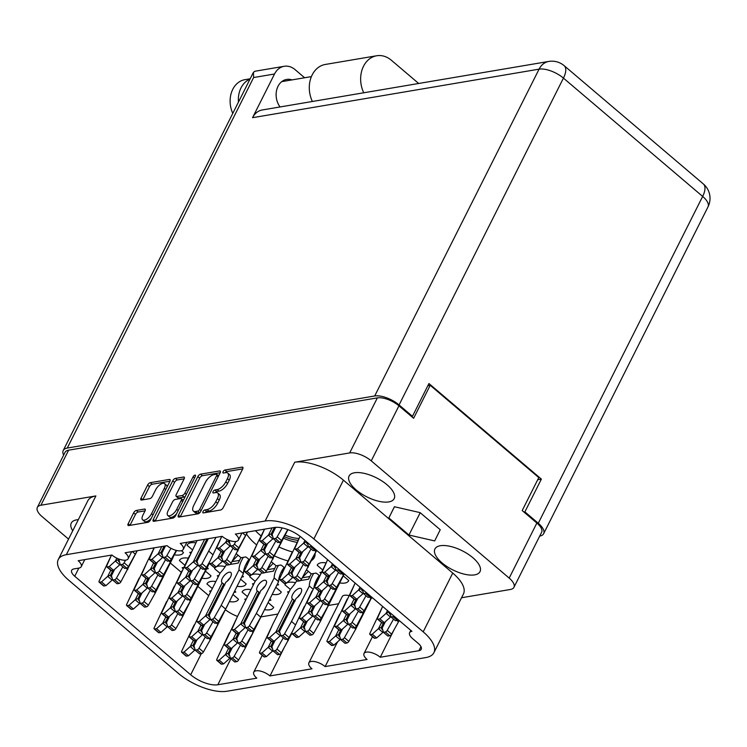 <?xml version="1.0" encoding="UTF-8"?>
<svg xmlns="http://www.w3.org/2000/svg" width="747" height="747" viewBox="0 0 747 747"><rect width="100%" height="100%" fill="white"/><g stroke="black" fill="none" stroke-linecap="round" stroke-linejoin="round"><path stroke-width="1.12" d="M255.437 530.697A39.124 16.537 -153.3 0 0 260.012 535.02A39.124 16.537 -153.3 0 0 261.114 535.926M279.173 547.065A39.124 16.537 -153.3 0 0 292.329 551.902M246.51 534.049A39.124 16.537 -153.3 0 0 255.511 543.975A39.124 16.537 -153.3 0 0 256.651 544.927M274.672 556.02A39.124 16.537 -153.3 0 0 287.847 560.866M311.648 560.455A39.124 16.537 -153.3 0 0 314.328 557.514A39.124 16.537 -153.3 0 0 315.094 553.602M356.235 489.957A25.23 10.663 -153.3 0 0 394.155 498.688A25.23 10.663 -153.3 0 0 387.011 484.747A25.23 10.663 -153.3 0 0 349.082 476.016A25.23 10.663 -153.3 0 0 356.235 489.957M442.075 562.911A25.23 10.663 -153.3 0 0 480.004 571.642A25.23 10.663 -153.3 0 0 472.851 557.701A25.23 10.663 -153.3 0 0 434.922 548.97A25.23 10.663 -153.3 0 0 442.075 562.911M167.02 487.035A7.087 3.203 -49.6 0 0 166.422 485.186L164.592 483.626A7.087 3.203 -49.6 0 0 162.883 483.29A7.087 3.203 -49.6 0 0 155.675 489.761L152.416 496.241A2.652 1.195 -49.6 0 1 149.727 498.66L141.566 500.042A2.652 1.195 -49.6 0 1 140.931 499.92A2.652 1.195 -49.6 0 1 141.024 498.174L147.607 485.092A2.652 1.195 -49.6 0 1 150.296 482.674L169.364 479.443A2.652 1.195 -49.6 0 1 169.999 479.574A2.652 1.195 -49.6 0 1 169.896 481.32L150.483 519.921A2.652 1.195 -49.6 0 1 147.794 522.33L128.727 525.561A2.652 1.195 -49.6 0 1 128.092 525.44A2.652 1.195 -49.6 0 1 128.195 523.694L133.638 512.862A2.652 1.195 -49.6 0 1 136.337 510.444L144.488 509.062A2.652 1.195 -49.6 0 1 145.133 509.193A2.652 1.195 -49.6 0 1 145.03 510.939L142.901 515.169A7.087 3.203 -49.6 0 0 142.63 519.837A7.087 3.203 -49.6 0 0 151.538 513.703L164.321 488.295A7.087 3.203 -49.6 0 0 164.592 483.626M194.967 475.111A1.858 0.84 -49.6 0 0 193.081 476.801L184.882 493.104A2.652 1.195 -49.6 0 1 182.193 495.513L176.778 496.438A2.652 1.195 -49.6 0 1 176.143 496.307A2.652 1.195 -49.6 0 1 176.245 494.561L184.117 478.911A2.652 1.195 -49.6 0 0 184.22 477.165A2.652 1.195 -49.6 0 0 183.575 477.034L175.424 478.416A2.652 1.195 -49.6 0 0 172.725 480.835L153.312 519.436A2.652 1.195 -49.6 0 0 153.21 521.182A2.652 1.195 -49.6 0 0 153.854 521.313L172.912 518.082A2.652 1.195 -49.6 0 0 175.61 515.663L195.34 476.418A1.858 0.84 -49.6 0 0 195.415 475.195A1.858 0.84 -49.6 0 0 194.967 475.111M234.754 590.989A17.536 7.414 26.7 0 1 235.809 592.082L234.054 592.38M269.91 599.057A17.536 7.414 26.7 0 1 270.956 600.149L269.209 600.448M242.392 575.676A17.536 7.414 26.7 0 1 243.447 576.768L241.692 577.067M271.544 561.884L276.166 565.806L280.919 565.003A17.536 7.414 26.7 0 1 283.851 567.216A17.536 7.414 26.7 0 1 284.458 567.748M277.548 583.743A17.536 7.414 26.7 0 1 278.603 584.836L276.848 585.134M306.7 569.952L311.322 573.873L316.065 573.07A17.536 7.414 26.7 0 1 318.997 575.283A17.536 7.414 26.7 0 1 319.604 575.806M207.246 567.608A17.536 7.414 26.7 0 1 208.292 568.7L206.545 568.999M236.397 553.816L241.02 557.738L245.763 556.935A17.536 7.414 26.7 0 1 248.695 559.148A17.536 7.414 26.7 0 1 249.311 559.68M283.776 648.499L269.984 675.923L311.947 668.817A10.794 4.557 26.7 0 1 308.894 662.85A10.794 4.557 26.7 0 1 325.113 666.585L337.523 641.925M328.409 605.472L338.624 603.744M261.002 616.891L277.931 614.025M230.916 658.695L217.816 684.756L256.819 678.155A10.794 4.557 -153.3 0 1 253.756 672.188L262.234 655.334M371.278 598.207L372.678 597.973M325.113 666.585L367.085 659.48A10.794 4.557 26.7 0 1 364.022 653.513A10.794 4.557 26.7 0 1 380.251 657.248L418.927 650.693L420.972 646.631M308.894 662.85L342.182 596.657A10.794 4.557 26.7 0 1 348.877 595.574M208.749 595.658L197.862 586.395M181.232 572.267L170.344 563.014M153.723 548.886L152.771 548.083M225.389 609.739A21.047 8.899 -153.3 0 0 237.518 616.424M218.236 576.787A17.536 7.414 26.7 0 1 217.274 575.778L218.88 575.507M220.01 573.266L214.576 568.654A17.536 7.414 26.7 0 1 214.688 568.392A17.536 7.414 26.7 0 1 215.995 567.001M216.425 566.768A17.536 7.414 26.7 0 1 225.239 566.562M240.618 579.205L246.146 583.902A17.536 7.414 26.7 0 1 246.024 584.154A17.536 7.414 26.7 0 1 237.051 586.292M190.634 553.322A17.536 7.414 26.7 0 1 189.757 552.397L191.223 552.154M192.409 549.811L187.058 545.273A17.536 7.414 26.7 0 1 187.18 545.011A17.536 7.414 26.7 0 1 195.91 542.836M253.392 584.854A17.536 7.414 26.7 0 1 252.421 583.846L254.036 583.575M255.157 581.334L249.731 576.721A17.536 7.414 26.7 0 1 249.843 576.46A17.536 7.414 26.7 0 1 251.151 575.069M251.571 574.835A17.536 7.414 26.7 0 1 260.395 574.63M275.774 587.273L281.292 591.969A17.536 7.414 26.7 0 1 281.18 592.222A17.536 7.414 26.7 0 1 272.207 594.36M245.707 600.13A17.536 7.414 26.7 0 1 244.783 599.169L246.323 598.907M247.481 596.61L242.093 592.035A17.536 7.414 26.7 0 1 242.205 591.783A17.536 7.414 26.7 0 1 251.001 589.607M268.136 602.586L273.654 607.283A17.536 7.414 26.7 0 1 273.542 607.535A17.536 7.414 26.7 0 1 264.569 609.673M181.409 550.698L183.473 552.453A17.536 7.414 26.7 0 1 183.36 552.705A17.536 7.414 26.7 0 1 174.387 554.844M318.455 578.085L317.428 578.262M317.12 578.804L317.802 579.383L316.102 580.783M248.321 561.921L247.126 562.127M246.818 562.668L247.668 563.397M244.409 570.932A17.536 7.414 26.7 0 1 243.69 570.792M182.996 568.635A17.536 7.414 26.7 0 1 182.119 567.72L183.585 567.468M184.77 565.124L179.42 560.586A17.536 7.414 26.7 0 1 179.541 560.325A17.536 7.414 26.7 0 1 188.272 558.149M205.462 571.138L210.99 575.834A17.536 7.414 26.7 0 1 210.878 576.086A17.536 7.414 26.7 0 1 201.905 578.225M288.538 592.922A17.536 7.414 26.7 0 1 287.576 591.913L289.182 591.643M290.312 589.402L284.878 584.789A17.536 7.414 26.7 0 1 284.999 584.528A17.536 7.414 26.7 0 1 286.306 583.136M286.727 582.903A17.536 7.414 26.7 0 1 295.551 582.697M210.551 592.063A17.536 7.414 26.7 0 1 209.636 591.101L211.168 590.84M212.325 588.543L206.938 583.967A17.536 7.414 26.7 0 1 207.05 583.715A17.536 7.414 26.7 0 1 215.846 581.539M232.98 594.528L238.498 599.215A17.536 7.414 26.7 0 1 238.386 599.467A17.536 7.414 26.7 0 1 229.413 601.606M283.468 569.989L282.282 570.194M281.974 570.736L282.824 571.464M279.555 579A17.536 7.414 26.7 0 1 278.846 578.86M320.78 573.341A17.536 7.414 26.7 0 1 319.903 572.417L321.369 572.174M322.545 569.83L317.204 565.283A17.536 7.414 26.7 0 1 317.316 565.031A17.536 7.414 26.7 0 1 326.056 562.855M343.247 575.844L348.774 580.54A17.536 7.414 26.7 0 1 348.653 580.793A17.536 7.414 26.7 0 1 339.68 582.931M217.816 684.756A21.047 8.899 26.7 0 1 190.672 674.774L74.747 576.264A10.794 4.557 26.7 0 1 71.684 570.297A10.794 4.557 26.7 0 1 73.99 568.906L78.93 568.075A10.794 4.557 -153.3 0 0 81.227 566.684A10.794 4.557 -153.3 0 0 78.174 560.726L111.91 555.012A10.794 4.557 26.7 0 0 128.139 558.737A10.794 4.557 26.7 0 0 125.076 552.78L167.048 545.665A10.794 4.557 -153.3 0 0 183.267 549.4A10.794 4.557 -153.3 0 0 180.214 543.433L222.176 536.327A10.794 4.557 -153.3 0 0 238.405 540.062A10.794 4.557 -153.3 0 0 235.342 534.096L274.345 527.494A21.047 8.899 26.7 0 1 301.489 537.476L411.914 631.318A10.794 4.557 -153.3 0 0 409.608 632.7A10.794 4.557 -153.3 0 0 412.671 638.666L418.171 643.344A10.794 4.557 26.7 0 1 421.233 649.311A10.794 4.557 26.7 0 1 418.927 650.693M95.896 495.924L66.334 554.685A37.78 15.967 -153.3 0 0 58.266 559.54L87.829 500.77A37.78 15.967 26.7 0 1 95.896 495.924L40.926 505.233A16.733 7.068 -153.3 0 0 37.35 507.381L65.036 452.327A16.733 7.068 26.7 0 1 68.612 450.18L377.356 397.88A16.733 7.068 26.7 0 1 398.935 405.817L413.614 418.283L430.207 385.293L538.792 477.576L522.2 510.565L536.869 523.04A16.733 7.068 26.7 0 1 541.612 532.284L513.927 587.338A16.733 7.068 -153.3 0 0 509.183 578.094L536.869 523.04M398.935 405.817L371.25 460.871L509.183 578.094M513.927 587.338A16.733 7.068 -153.3 0 1 510.35 589.486L461.534 597.749M433.895 652.71A37.78 15.967 -153.3 0 0 423.185 631.841L452.747 573.07A37.78 15.967 26.7 0 1 463.448 593.949L433.895 652.71A37.78 15.967 -153.3 0 1 425.827 657.565L227.013 691.236A37.78 15.967 -153.3 0 1 178.3 673.318L68.976 580.419A37.78 15.967 -153.3 0 1 58.266 559.54M197.843 476.586L178.43 515.187A2.652 1.195 -49.6 0 0 178.337 516.924A2.652 1.195 -49.6 0 0 178.972 517.055L198.03 513.824A2.652 1.195 -49.6 0 0 200.728 511.406L220.141 472.804A2.652 1.195 -49.6 0 0 220.244 471.058A2.652 1.195 -49.6 0 0 219.599 470.937L200.541 474.168A2.652 1.195 -49.6 0 0 197.843 476.586L199.682 478.145L180.27 516.737A2.652 1.195 -49.6 0 0 180.223 516.84M207.134 509.538L204.911 509.912A1.858 0.84 -49.6 0 0 203.249 511.228A1.858 0.84 -49.6 0 0 202.96 512.825A1.858 0.84 -49.6 0 0 203.408 512.918L220.57 510.005A2.652 1.195 -49.6 0 0 223.26 507.587L242.672 468.985A2.652 1.195 -49.6 0 0 242.775 467.248A2.652 1.195 -49.6 0 0 242.14 467.118L224.978 470.031A1.858 0.84 -49.6 0 0 223.306 471.348A1.858 0.84 -49.6 0 0 223.017 472.944A1.858 0.84 -49.6 0 0 223.465 473.028L225.687 472.655A8.478 3.828 -49.6 0 1 227.723 473.056A8.478 3.828 -49.6 0 1 227.405 478.64L225.79 481.852A8.478 3.828 -49.6 0 1 217.162 489.593L214.94 489.967A1.858 0.84 -49.6 0 0 213.278 491.293A1.858 0.84 -49.6 0 0 212.988 492.88A1.858 0.84 -49.6 0 0 213.437 492.973L215.659 492.6A8.478 3.828 -49.6 0 1 217.694 493.001A8.478 3.828 -49.6 0 1 217.377 498.585L215.752 501.797A8.478 3.828 -49.6 0 1 207.134 509.538L208.973 511.097A8.478 3.828 -49.6 0 0 217.592 503.357L215.752 501.797M66.334 554.685L265.148 521.014L294.701 462.244L349.671 452.934L377.356 397.88M269.984 675.923A10.794 4.557 -153.3 0 0 253.756 672.188M423.185 631.841L313.861 538.932A37.78 15.967 -153.3 0 0 265.148 521.014M37.35 507.381A16.733 7.068 -153.3 0 0 42.093 516.625L68.547 539.11M179.672 560.082L179.42 560.586M285.13 584.285L284.878 584.789M242.336 591.531L242.093 592.035M207.19 583.463L206.938 583.967M249.974 576.217L249.731 576.721M187.31 544.768L187.058 545.273M214.828 568.15L214.576 568.654M317.456 564.788L317.204 565.283M427.854 385.695L430.207 385.293M217.694 493.001L219.525 494.561A8.478 3.828 -49.6 0 1 219.207 500.145L217.592 503.357M227.723 473.056L229.553 474.616A8.478 3.828 -49.6 0 1 229.236 480.2L227.62 483.412A8.478 3.828 -49.6 0 1 219.002 491.152L216.779 491.526A1.858 0.84 -49.6 0 0 215.239 492.665M242.728 468.892L226.808 471.581A1.858 0.84 -49.6 0 0 225.277 472.72M208.973 511.097L206.751 511.471A1.858 0.84 -49.6 0 0 205.21 512.61M220.188 472.711L202.372 475.727A2.652 1.195 -49.6 0 0 199.682 478.145M197.768 511.125A1.858 0.84 -49.6 0 0 199.654 509.435L216.695 475.55A1.858 0.84 -49.6 0 0 216.761 474.326A1.858 0.84 -49.6 0 0 216.313 474.242L213.978 474.634A8.478 3.828 -49.6 0 0 205.35 482.375L193.706 505.532A8.478 3.828 -49.6 0 0 193.389 511.116A8.478 3.828 -49.6 0 0 195.425 511.518L197.768 511.125L199.598 512.685A1.858 0.84 -49.6 0 0 199.907 512.582M193.389 511.116L195.219 512.675A8.478 3.828 -49.6 0 0 197.255 513.077L195.425 511.518M199.598 512.685L197.255 513.077M184.164 478.808L177.254 479.976A2.652 1.195 -49.6 0 0 174.565 482.394L155.152 520.995A2.652 1.195 -49.6 0 0 155.096 521.098M176.143 496.307L177.973 497.866A2.652 1.195 -49.6 0 0 178.617 497.997L184.023 497.072A2.652 1.195 -49.6 0 0 185.284 496.428M168.075 510.808A7.087 3.203 -49.6 0 0 167.804 515.477A7.087 3.203 -49.6 0 0 176.712 509.342L181.222 500.387A2.652 1.195 -49.6 0 0 181.316 498.651A2.652 1.195 -49.6 0 0 180.681 498.52L175.265 499.435A2.652 1.195 -49.6 0 0 172.576 501.853L168.075 510.808M167.804 515.477L169.644 517.036A7.087 3.203 -49.6 0 0 176.479 513.917M183.295 500.387A2.652 1.195 -49.6 0 0 183.155 500.201L181.316 498.651M145.077 510.836L138.167 512.003A2.652 1.195 -49.6 0 0 135.478 514.422L130.025 525.253A2.652 1.195 -49.6 0 0 129.978 525.356M142.63 519.837L144.47 521.397A7.087 3.203 -49.6 0 0 151.305 518.287M169.952 481.217L152.136 484.233A2.652 1.195 -49.6 0 0 149.437 486.652L142.864 499.734A2.652 1.195 -49.6 0 0 142.817 499.836M380.251 657.248L394.042 629.814M78.332 519.651A25.23 10.663 -153.3 0 0 71.273 523.077A25.23 10.663 -153.3 0 0 72.73 530.79M452.747 573.07L343.424 480.162L313.861 538.932M388.851 517.923L408.964 535.029L434.661 540.931L440.235 529.726L420.113 512.629L394.416 506.727L388.851 517.923L394.472 506.737M371.25 460.871A16.733 7.068 -153.3 0 0 349.671 452.934M294.701 462.244A37.78 15.967 26.7 0 1 343.424 480.162M420.197 512.703L408.964 535.029M114.608 569.391L111.443 575.704A5.939 2.68 -49.6 0 0 111.452 575.741L112.676 580.017L117.083 583.762L119.016 583.435A1.886 0.85 -49.6 0 0 120.865 581.838L137.261 550.716M112.498 579.373L112.143 580.064A5.939 2.68 -49.6 0 1 112.087 580.12L107.68 576.376A5.939 2.68 -49.6 0 0 107.745 576.329L110.528 575.078L111.126 576.964M111.462 555.086L99.146 581.035A1.886 0.85 -49.6 0 0 99.136 582.146L103.534 585.891A1.886 0.85 -49.6 0 0 103.992 585.975L105.925 585.648L112.087 580.12M99.136 582.146A1.886 0.85 -49.6 0 0 99.584 582.24L101.527 581.904L107.68 576.376M110.799 570.25L107.745 576.329M112.676 580.017L114.618 579.691A1.886 0.85 -49.6 0 0 116.467 578.103L122.807 566.824M112.405 579.056L112.143 580.064M105.925 585.648L101.527 581.904M127.784 569.559L126.178 568.196M112.853 570.456L110.528 575.078M232.784 113.376A23.605 18.554 -99.6 0 1 232.775 89.304A23.605 18.554 -99.6 0 1 244.885 79.668L250.189 78.771M238.452 102.115A23.605 18.554 -99.6 0 1 241.01 87.913A23.605 18.554 -99.6 0 1 249.984 79.173M280.05 106.961A16.864 13.25 -99.6 0 1 278.015 86.316A16.864 13.25 -99.6 0 1 286.661 79.434A16.864 13.25 -99.6 0 1 292.012 79.892M539.698 536.103A18.89 7.984 -153.3 0 0 543.639 533.694A18.89 7.984 -153.3 0 0 538.279 523.255L702.656 196.424L563.443 78.108L399.066 404.939A18.89 7.984 -153.3 0 0 374.705 395.975L539.082 69.154L252.551 117.69L274.522 74A18.89 14.837 80.4 0 1 284.205 66.287A18.89 14.837 80.4 0 1 295.056 69.611L304.636 77.753M252.551 117.69A18.89 14.837 -99.6 0 1 262.234 109.977L548.765 61.441A18.89 14.837 80.4 0 0 539.082 69.154A18.89 7.984 -153.3 0 1 563.443 78.108A18.89 8.534 -49.6 0 0 564.153 65.671L703.375 183.986A18.89 8.534 -49.6 0 1 702.656 196.424A18.89 7.984 26.7 0 1 708.016 206.863A18.89 18.89 0 0 0 703.375 183.986M523.927 512.04L524.889 511.872L538.279 523.255M399.066 404.939L412.456 416.322L411.485 416.481M374.705 395.975L67.267 448.06A18.89 7.984 -153.3 0 0 63.234 450.478A18.89 7.984 -153.3 0 0 63.654 455.082M524.889 511.872L541.379 479.107L428.937 383.547L412.456 416.322M537.709 479.723L541.379 479.107M284.205 66.287L254.895 71.254L253.42 72.338L253.625 77.539L67.267 448.06M418.684 83.477L391.391 60.274A25.631 20.141 80.4 0 0 376.665 55.764A25.631 20.141 80.4 0 0 363.733 92.787M376.665 55.764L325.318 64.457A25.631 20.141 80.4 0 0 312.377 101.48M385.368 621.681L382.193 627.984A5.939 2.68 -49.6 0 0 382.203 628.031L383.435 632.307L387.833 636.042L389.775 635.716A1.886 0.85 -49.6 0 0 391.624 634.128L399.206 620.514M383.248 631.663L382.894 632.354A5.939 2.68 -49.6 0 1 382.837 632.41L378.44 628.666A5.939 2.68 -49.6 0 0 378.496 628.61L381.278 627.368L381.876 629.254M382.371 607.05L369.896 633.325A1.886 0.85 -49.6 0 0 369.886 634.436L374.284 638.171A1.886 0.85 -49.6 0 0 374.742 638.265L376.675 637.938L382.837 632.41M369.886 634.436A1.886 0.85 -49.6 0 0 370.335 634.52L372.277 634.194L378.44 628.666M381.549 622.54L378.496 628.61M383.435 632.307L385.368 631.981A1.886 0.85 -49.6 0 0 387.217 630.384L393.566 619.114M383.155 631.346L382.894 632.354M376.675 637.938L372.277 634.194M398.534 621.84L396.928 620.486M383.603 622.737L381.278 627.368M295.186 566.852L292.012 573.154A5.939 2.68 -49.6 0 0 292.021 573.201L293.254 577.478L297.651 581.213L299.594 580.886A1.886 0.85 -49.6 0 0 301.443 579.298L316.709 550.399M293.067 576.824L292.712 577.524A5.939 2.68 -49.6 0 1 292.656 577.571L288.258 573.836A5.939 2.68 -49.6 0 0 288.314 573.78L291.106 572.529L291.694 574.424M292.189 552.22L279.714 578.486A1.886 0.85 -49.6 0 0 279.705 579.597L284.103 583.342A1.886 0.85 -49.6 0 0 284.56 583.435L286.503 583.108L292.656 577.571M279.705 579.597A1.886 0.85 -49.6 0 0 280.162 579.691L282.095 579.364L288.258 573.836M291.367 567.711L288.314 573.78M293.254 577.478L295.186 577.142A1.886 0.85 -49.6 0 0 297.035 575.554L303.385 564.274M292.973 576.507L292.712 577.524M286.503 583.108L282.095 579.364M308.352 567.01L306.756 565.656M293.431 567.907L291.106 572.529M334.843 565.824L334.805 565.909A5.939 2.68 -49.6 0 0 334.815 565.946L336.038 570.222L340.445 573.967L342.378 573.64A1.886 0.85 -49.6 0 0 343.387 573.08M335.861 569.578L335.506 570.278A5.939 2.68 -49.6 0 1 335.45 570.325L331.042 566.59A5.939 2.68 -49.6 0 0 331.108 566.534L333.89 565.283L334.488 567.169M327.616 559.671L322.508 571.24A1.886 0.85 -49.6 0 0 322.499 572.351L326.897 576.096A1.886 0.85 -49.6 0 0 327.354 576.189L329.287 575.853L335.45 570.325M322.499 572.351A1.886 0.85 -49.6 0 0 322.947 572.445L324.889 572.118L331.042 566.59M332.48 563.808L331.108 566.534M336.038 570.222L337.98 569.896A1.886 0.85 -49.6 0 0 338.989 569.335M335.767 569.261L335.506 570.278M329.287 575.853L324.889 572.118M342.574 628.927L339.399 635.239A5.939 2.68 -49.6 0 0 339.409 635.277L340.641 639.553L345.039 643.298L346.981 642.971A1.886 0.85 -49.6 0 0 348.83 641.374L355.74 629.095L371.782 597.208M340.455 638.909L340.109 639.6A5.939 2.68 -49.6 0 1 340.044 639.656L335.646 635.912A5.939 2.68 -49.6 0 0 335.702 635.865L338.494 634.614L339.082 636.5M339.586 614.305L327.102 640.571A1.886 0.85 -49.6 0 0 327.093 641.682L331.5 645.427A1.886 0.85 -49.6 0 0 331.948 645.511L333.89 645.184L340.044 639.656M327.093 641.682A1.886 0.85 -49.6 0 0 327.55 641.776L329.483 641.44L335.646 635.912M338.755 629.786L335.702 635.865M340.641 639.553L342.574 639.227A1.886 0.85 -49.6 0 0 344.432 637.639L350.773 626.359M340.361 638.592L340.109 639.6M333.89 645.184L329.483 641.44M355.74 629.095L354.143 627.732M340.819 629.992L338.494 634.614M357.85 598.3L354.676 604.603A5.939 2.68 -49.6 0 0 354.685 604.65L355.917 608.926L360.315 612.661L362.258 612.335A1.886 0.85 -49.6 0 0 364.106 610.747L371.689 597.133M355.731 608.282L355.385 608.973A5.939 2.68 -49.6 0 1 355.329 609.029L350.922 605.285A5.939 2.68 -49.6 0 0 350.978 605.229L353.77 603.987L354.358 605.873M354.862 583.668L342.378 609.935A1.886 0.85 -49.6 0 0 342.369 611.055L346.776 614.79A1.886 0.85 -49.6 0 0 347.224 614.884L349.166 614.557L355.329 609.029M342.369 611.055A1.886 0.85 -49.6 0 0 342.826 611.139L344.759 610.813L350.922 605.285M354.031 599.159L350.978 605.229M355.917 608.926L357.85 608.6A1.886 0.85 -49.6 0 0 359.709 607.003L366.049 595.723M355.637 607.955L355.385 608.973M349.166 614.557L344.759 610.813M371.016 598.459L369.42 597.105M356.095 599.355L353.77 603.987M315.057 605.546L311.891 611.858A5.939 2.68 -49.6 0 0 311.901 611.896L313.124 616.172L317.531 619.917L319.464 619.58A1.886 0.85 -49.6 0 0 321.313 617.993L328.232 605.705L344.264 573.827M312.937 615.528L312.591 616.219A5.939 2.68 -49.6 0 1 312.535 616.275L308.128 612.531A5.939 2.68 -49.6 0 0 308.194 612.484L310.976 611.233L311.574 613.119M312.069 590.914L299.584 617.19A1.886 0.85 -49.6 0 0 299.584 618.301L303.982 622.036A1.886 0.85 -49.6 0 0 304.44 622.13L306.373 621.803L312.535 616.275M299.584 618.301A1.886 0.85 -49.6 0 0 300.033 618.385L301.975 618.058L308.128 612.531M311.247 606.405L308.194 612.484M313.124 616.172L315.066 615.845A1.886 0.85 -49.6 0 0 316.915 614.249L323.255 602.978M312.853 615.211L312.591 616.219M306.373 621.803L301.975 618.058M328.232 605.705L326.626 604.351M313.301 606.611L310.976 611.233M330.333 574.919L327.167 581.222A5.939 2.68 -49.6 0 0 327.177 581.259L328.4 585.545L332.807 589.28L334.74 588.953A1.886 0.85 -49.6 0 0 336.589 587.366L344.171 573.743M328.213 584.892L327.868 585.592A5.939 2.68 -49.6 0 1 327.812 585.639L323.404 581.904A5.939 2.68 -49.6 0 0 323.47 581.848L326.252 580.596L326.85 582.492M327.345 560.287L314.87 586.554A1.886 0.85 -49.6 0 0 314.861 587.665L319.258 591.409A1.886 0.85 -49.6 0 0 319.716 591.503L321.649 591.176L327.812 585.639M314.861 587.665A1.886 0.85 -49.6 0 0 315.309 587.758L317.251 587.431L323.404 581.904M326.523 575.778L323.47 581.848M328.4 585.545L330.342 585.209A1.886 0.85 -49.6 0 0 332.191 583.622L338.531 572.342M328.129 584.574L327.868 585.592M321.649 591.176L317.251 587.431M343.508 575.078L341.902 573.724M328.577 575.974L326.252 580.596M224.884 550.716L221.71 557.019A5.939 2.68 -49.6 0 0 221.719 557.066L222.942 561.342L227.349 565.077L229.282 564.751A1.886 0.85 -49.6 0 0 231.14 563.163L247.528 532.032M222.765 560.698L222.41 561.389A5.939 2.68 -49.6 0 1 222.354 561.445L217.956 557.701A5.939 2.68 -49.6 0 0 218.012 557.645L220.795 556.403L221.392 558.289M221.728 536.402L209.412 562.36A1.886 0.85 -49.6 0 0 209.403 563.471L213.801 567.206A1.886 0.85 -49.6 0 0 214.258 567.3L216.191 566.973L222.354 561.445M209.403 563.471A1.886 0.85 -49.6 0 0 209.851 563.555L211.793 563.229L217.956 557.701M221.065 551.575L218.012 557.645M222.942 561.342L224.884 561.016A1.886 0.85 -49.6 0 0 226.733 559.419L233.083 548.149M222.671 560.371L222.41 561.389M216.191 566.973L211.793 563.229M238.05 550.875L236.444 549.521M223.12 551.772L220.795 556.403M350.212 613.614L347.038 619.917A5.939 2.68 -49.6 0 0 347.047 619.963L348.279 624.24L352.677 627.984L354.62 627.648A1.886 0.85 -49.6 0 0 356.468 626.061L371.735 597.17M348.093 623.596L347.747 624.287A5.939 2.68 -49.6 0 1 347.682 624.343L343.284 620.598A5.939 2.68 -49.6 0 0 343.34 620.552L346.132 619.3L346.72 621.187M347.224 598.982L334.74 625.258A1.886 0.85 -49.6 0 0 334.731 626.369L339.138 630.104A1.886 0.85 -49.6 0 0 339.586 630.197L341.528 629.87L347.682 624.343M334.731 626.369A1.886 0.85 -49.6 0 0 335.188 626.453L337.121 626.126L343.284 620.598M346.393 614.473L343.34 620.552M348.279 624.24L350.212 623.913A1.886 0.85 -49.6 0 0 352.07 622.316L358.411 611.046M347.999 623.278L347.747 624.287M341.528 629.87L337.121 626.126M363.378 613.773L361.781 612.419M348.457 614.678L346.132 619.3M307.419 620.86L304.253 627.172A5.939 2.68 -49.6 0 0 304.262 627.209L305.486 631.486L309.893 635.23L311.826 634.903A1.886 0.85 -49.6 0 0 313.675 633.307L320.584 621.028L338.382 585.517M305.299 630.841L304.953 631.532A5.939 2.68 -49.6 0 1 304.897 631.588L300.49 627.844A5.939 2.68 -49.6 0 0 300.555 627.797L303.338 626.546L303.936 628.432M304.431 606.237L291.946 632.504A1.886 0.85 -49.6 0 0 291.946 633.615L296.344 637.359A1.886 0.85 -49.6 0 0 296.802 637.443L298.735 637.116L304.897 631.588M291.946 633.615A1.886 0.85 -49.6 0 0 292.394 633.708L294.337 633.372L300.49 627.844M303.609 621.719L300.555 627.797M305.486 631.486L307.428 631.159A1.886 0.85 -49.6 0 0 309.277 629.572L315.617 618.292M305.215 630.524L304.953 631.532M298.735 637.116L294.337 633.372M320.584 621.028L318.988 619.665M305.663 621.924L303.338 626.546M362.36 589.206L362.314 589.29A5.939 2.68 -49.6 0 0 362.323 589.327L363.556 593.604L367.954 597.348L369.896 597.021A1.886 0.85 -49.6 0 0 370.904 596.461M363.369 592.959L363.023 593.66A5.939 2.68 -49.6 0 1 362.967 593.706L358.56 589.971A5.939 2.68 -49.6 0 0 358.616 589.915L361.408 588.664L361.996 590.56M355.133 583.062L350.016 594.621A1.886 0.85 -49.6 0 0 350.007 595.732L354.414 599.477A1.886 0.85 -49.6 0 0 354.862 599.57L356.805 599.234L362.967 593.706M350.007 595.732A1.886 0.85 -49.6 0 0 350.464 595.826L352.397 595.499L358.56 589.971M359.989 587.189L358.616 589.915M363.556 593.604L365.488 593.277A1.886 0.85 -49.6 0 0 366.506 592.726M363.275 592.642L363.023 593.66M356.805 599.234L352.397 595.499M322.695 590.233L319.529 596.536A5.939 2.68 -49.6 0 0 319.539 596.582L320.762 600.859L325.169 604.594L327.102 604.267A1.886 0.85 -49.6 0 0 328.951 602.68L344.218 573.789M320.575 600.214L320.23 600.905A5.939 2.68 -49.6 0 1 320.174 600.962L315.766 597.217A5.939 2.68 -49.6 0 0 315.832 597.161L318.614 595.919L319.212 597.805M319.707 575.601L307.232 601.877A1.886 0.85 -49.6 0 0 307.222 602.988L311.62 606.723A1.886 0.85 -49.6 0 0 312.078 606.816L314.011 606.489L320.174 600.962M307.222 602.988A1.886 0.85 -49.6 0 0 307.671 603.072L309.613 602.745L315.766 597.217M318.885 591.092L315.832 597.161M320.762 600.859L322.704 600.532A1.886 0.85 -49.6 0 0 324.553 598.935L330.893 587.656M320.491 599.888L320.23 600.905M314.011 606.489L309.613 602.745M335.87 590.391L334.264 589.038M320.939 591.288L318.614 595.919M267.669 543.471L264.494 549.773A5.939 2.68 -49.6 0 0 264.513 549.811L265.736 554.087L270.143 557.832L272.076 557.505A1.886 0.85 -49.6 0 0 273.925 555.917L287.884 529.614M265.549 553.443L265.204 554.143A5.939 2.68 -49.6 0 1 265.148 554.19L260.74 550.455A5.939 2.68 -49.6 0 0 260.796 550.399L263.588 549.148L264.186 551.043M273.187 538.129L272.842 538.83A5.939 2.68 -49.6 0 1 272.786 538.876L266.623 544.404L264.681 544.731A1.886 0.85 -49.6 0 1 264.233 544.647L259.825 540.903A1.886 0.85 -49.6 0 1 259.835 539.792L264.541 529.156L257.51 543.097L252.197 555.105A1.886 0.85 -49.6 0 0 252.187 556.216L256.594 559.961A1.886 0.85 -49.6 0 0 257.043 560.054L258.985 559.718L265.148 554.19M252.187 556.216A1.886 0.85 -49.6 0 0 252.645 556.31L254.587 555.983L260.74 550.455M263.859 544.33L260.796 550.399M265.736 554.087L267.678 553.76A1.886 0.85 -49.6 0 0 269.527 552.173L275.867 540.893M265.456 553.125L265.204 554.143M258.985 559.718L254.587 555.983M280.835 543.629L279.238 542.266M265.913 544.526L263.588 549.148M260.031 558.784L256.856 565.087A5.939 2.68 -49.6 0 0 256.875 565.134L258.098 569.41L262.505 573.145L264.438 572.818A1.886 0.85 -49.6 0 0 266.287 571.231L287.94 529.632M257.911 568.766L257.566 569.457A5.939 2.68 -49.6 0 1 257.51 569.513L253.102 565.768A5.939 2.68 -49.6 0 0 253.158 565.712L255.95 564.471L256.548 566.357M257.043 544.152L244.558 570.419A1.886 0.85 -49.6 0 0 244.549 571.539L248.956 575.274A1.886 0.85 -49.6 0 0 249.405 575.367L251.347 575.041L257.51 569.513M244.549 571.539A1.886 0.85 -49.6 0 0 245.007 571.623L246.949 571.296L253.102 565.768M256.221 559.643L253.158 565.712M258.098 569.41L260.04 569.083A1.886 0.85 -49.6 0 0 261.889 567.487L268.229 556.207M257.818 568.439L257.566 569.457M251.347 575.041L246.949 571.296M273.197 558.943L271.6 557.589M258.275 559.839L255.95 564.471M302.824 551.538L299.65 557.841A5.939 2.68 -49.6 0 0 299.659 557.878L300.892 562.155L305.29 565.899L307.232 565.572A1.886 0.85 -49.6 0 0 309.081 563.985L316.663 550.362M300.705 561.511L300.35 562.211A5.939 2.68 -49.6 0 1 300.294 562.258L295.896 558.523A5.939 2.68 -49.6 0 0 295.952 558.467L298.744 557.215L299.332 559.111M299.827 536.906L287.352 563.173A1.886 0.85 -49.6 0 0 287.343 564.284L291.741 568.028A1.886 0.85 -49.6 0 0 292.198 568.122L294.141 567.785L300.294 562.258M287.343 564.284A1.886 0.85 -49.6 0 0 287.8 564.377L289.733 564.05L295.896 558.523M299.005 552.388L295.952 558.467M300.892 562.155L302.824 561.828A1.886 0.85 -49.6 0 0 304.673 560.241L311.023 548.961M300.611 561.193L300.35 562.211M294.141 567.785L289.733 564.05M315.99 551.697L314.394 550.334M301.069 552.593L298.744 557.215M229.889 540.623L229.348 541.706A5.939 2.68 -49.6 0 0 229.357 541.743L230.58 546.029L234.988 549.764L236.92 549.437A1.886 0.85 -49.6 0 0 238.779 547.85L247.453 532.051M230.403 545.375L230.048 546.076A5.939 2.68 -49.6 0 1 229.992 546.122L225.594 542.387A5.939 2.68 -49.6 0 0 225.65 542.331L228.433 541.08L229.03 542.976M221.747 536.402L217.05 547.037A1.886 0.85 -49.6 0 0 217.041 548.149L221.439 551.893A1.886 0.85 -49.6 0 0 221.896 551.986L223.829 551.659L229.992 546.122M217.041 548.149A1.886 0.85 -49.6 0 0 217.489 548.242L219.431 547.915L225.594 542.387M227.088 539.474L225.65 542.331M230.58 546.029L232.522 545.693A1.886 0.85 -49.6 0 0 234.371 544.105L235.847 541.482M230.309 545.058L230.048 546.076M223.829 551.659L219.431 547.915M245.688 535.562L242.532 532.882M228.853 540.249L228.433 541.08M275.718 527.335L272.132 534.46L273.374 538.774L277.781 542.518L279.714 542.191A1.886 0.85 -49.6 0 0 281.563 540.595L287.772 529.567M259.825 540.903A1.886 0.85 -49.6 0 0 260.283 540.996L262.225 540.669L268.378 535.141A5.939 2.68 -49.6 0 0 268.434 535.085L271.226 533.834L271.824 535.72M272.067 527.877L268.434 535.085M273.374 538.774L275.316 538.447A1.886 0.85 -49.6 0 0 277.165 536.86L282.189 527.924M273.094 537.812L272.842 538.83M266.623 544.404L262.225 540.669M274.42 527.475L271.226 533.834M307.334 542.434L307.288 542.527A5.939 2.68 -49.6 0 0 307.297 542.565L308.53 546.841L312.928 550.586L314.87 550.259A1.886 0.85 -49.6 0 0 315.878 549.699M308.343 546.197L307.988 546.897A5.939 2.68 -49.6 0 1 307.932 546.944L303.534 543.2A5.939 2.68 -49.6 0 0 303.59 543.153L306.382 541.902L306.97 543.788M300.079 536.337L294.99 547.859A1.886 0.85 -49.6 0 0 294.981 548.97L299.379 552.715A1.886 0.85 -49.6 0 0 299.836 552.799L301.779 552.472L307.932 546.944M294.981 548.97A1.886 0.85 -49.6 0 0 295.438 549.064L297.371 548.737L303.534 543.2M304.963 540.426L303.59 543.153M308.53 546.841L310.463 546.515A1.886 0.85 -49.6 0 0 311.471 545.954M308.25 545.88L307.988 546.897M301.779 552.472L297.371 548.737M389.878 612.587L389.831 612.671A5.939 2.68 -49.6 0 0 389.841 612.708L391.073 616.994L395.471 620.729L397.413 620.402A1.886 0.85 -49.6 0 0 398.422 619.842M390.886 616.34L390.532 617.041A5.939 2.68 -49.6 0 1 390.476 617.087L386.078 613.352A5.939 2.68 -49.6 0 0 386.134 613.296L388.916 612.045L389.514 613.941M382.641 606.443L377.534 618.002A1.886 0.85 -49.6 0 0 377.524 619.114L381.922 622.858A1.886 0.85 -49.6 0 0 382.38 622.951L384.313 622.624L390.476 617.087M377.524 619.114A1.886 0.85 -49.6 0 0 377.973 619.207L379.915 618.88L386.078 613.352M387.506 610.57L386.134 613.296M391.073 616.994L393.006 616.658A1.886 0.85 -49.6 0 0 394.014 616.107M390.793 616.023L390.532 617.041M384.313 622.624L379.915 618.88M119.623 559.298L119.081 560.39A5.939 2.68 -49.6 0 0 119.09 560.427L120.314 564.704L124.721 568.448L126.654 568.112A1.886 0.85 -49.6 0 0 128.503 566.525L137.187 550.726M120.136 564.06L119.781 564.751A5.939 2.68 -49.6 0 1 119.725 564.807L115.327 561.062A5.939 2.68 -49.6 0 0 115.383 561.016L118.166 559.764L118.764 561.651M111.48 555.077L106.784 565.722A1.886 0.85 -49.6 0 0 106.774 566.833L111.172 570.568A1.886 0.85 -49.6 0 0 111.63 570.661L113.563 570.334L119.725 564.807M106.774 566.833A1.886 0.85 -49.6 0 0 107.223 566.917L109.165 566.59L115.327 561.062M116.821 558.149L115.383 561.016M120.314 564.704L122.256 564.377A1.886 0.85 -49.6 0 0 124.105 562.78L125.58 560.166M120.043 563.742L119.781 564.751M113.563 570.334L109.165 566.59M135.422 554.237L132.266 551.557M118.586 558.924L118.166 559.764M165.498 545.926L161.866 553.135A5.939 2.68 -49.6 0 0 161.884 553.182L163.107 557.458L167.505 561.193L169.448 560.866A1.886 0.85 -49.6 0 0 171.296 559.279L176.283 550.408M162.921 556.814L162.575 557.505A5.939 2.68 -49.6 0 1 162.519 557.561L158.112 553.816A5.939 2.68 -49.6 0 0 158.168 553.76L160.96 552.519L161.557 554.405M155.283 572.127L154.937 572.818A5.939 2.68 -49.6 0 1 154.881 572.874L148.718 578.402L146.776 578.729A1.886 0.85 -49.6 0 1 146.328 578.636L141.921 574.901A1.886 0.85 -49.6 0 1 141.93 573.789L147.243 561.772L154.255 547.831L149.568 558.467A1.886 0.85 -49.6 0 0 149.559 559.587L153.966 563.322A1.886 0.85 -49.6 0 0 154.414 563.415L156.356 563.089L162.519 557.561M149.559 559.587A1.886 0.85 -49.6 0 0 150.016 559.671L151.949 559.344L158.112 553.816M161.791 546.561L158.168 553.76M163.107 557.458L165.05 557.131A1.886 0.85 -49.6 0 0 166.898 555.535L170.96 548.307M162.827 556.487L162.575 557.505M156.356 563.089L151.949 559.344M164.153 546.16L160.96 552.519M149.764 577.459L146.589 583.771A5.939 2.68 -49.6 0 0 146.608 583.809L147.831 588.085L152.229 591.829L154.171 591.503A1.886 0.85 -49.6 0 0 156.02 589.906L176.581 550.483M147.645 587.441L147.299 588.132A5.939 2.68 -49.6 0 1 147.243 588.188L142.836 584.443A5.939 2.68 -49.6 0 0 142.892 584.397L145.684 583.146L146.281 585.032M146.776 562.836L134.292 589.103A1.886 0.85 -49.6 0 0 134.283 590.214L138.69 593.958A1.886 0.85 -49.6 0 0 139.138 594.042L141.08 593.716L147.243 588.188M134.283 590.214A1.886 0.85 -49.6 0 0 134.74 590.307L136.673 589.971L142.836 584.443M145.945 578.318L142.892 584.397M147.831 588.085L149.774 587.758A1.886 0.85 -49.6 0 0 151.622 586.171L157.962 574.891M147.551 587.123L147.299 588.132M141.08 593.716L136.673 589.971M162.93 577.627L161.333 576.264M148.009 578.523L145.684 583.146M192.558 570.213L189.383 576.516A5.939 2.68 -49.6 0 0 189.393 576.563L190.625 580.839L195.023 584.574L196.965 584.247A1.886 0.85 -49.6 0 0 198.814 582.66L209.281 563.294M190.438 580.195L190.083 580.886A5.939 2.68 -49.6 0 1 190.027 580.942L185.63 577.198A5.939 2.68 -49.6 0 0 185.686 577.142L188.468 575.9L189.066 577.786M189.561 555.581L177.086 581.857A1.886 0.85 -49.6 0 0 177.076 582.968L181.474 586.703A1.886 0.85 -49.6 0 0 181.932 586.797L183.874 586.47L190.027 580.942M177.076 582.968A1.886 0.85 -49.6 0 0 177.534 583.052L179.467 582.725L185.63 577.198M188.739 571.072L185.686 577.142M190.625 580.839L192.558 580.512A1.886 0.85 -49.6 0 0 194.407 578.916L200.756 567.645M190.345 579.877L190.083 580.886M183.874 586.47L179.467 582.725M205.724 570.372L204.127 569.018M190.793 571.268L188.468 575.9M157.402 562.146L154.227 568.448A5.939 2.68 -49.6 0 0 154.246 568.495L155.469 572.772L159.867 576.516L161.81 576.18A1.886 0.85 -49.6 0 0 163.658 574.592L176.525 550.474M141.921 574.901A1.886 0.85 -49.6 0 0 142.378 574.985L144.311 574.658L150.474 569.13A5.939 2.68 -49.6 0 0 150.53 569.083L153.322 567.832L153.919 569.718M153.583 563.005L150.53 569.083M155.469 572.772L157.412 572.445A1.886 0.85 -49.6 0 0 159.26 570.848L165.601 559.578M155.189 571.81L154.937 572.818M148.718 578.402L144.311 574.658M170.568 562.304L168.971 560.95M155.647 563.21L153.322 567.832M224.8 584.948L222.148 582.856A6.742 3.044 130.4 0 1 222.092 582.8A6.742 3.044 130.4 0 1 222.345 578.355A6.742 3.044 130.4 0 1 230.823 572.519A6.742 3.044 130.4 0 1 230.571 576.964A6.742 3.044 130.4 0 1 225.855 582.221L209.263 615.22A5.939 2.68 -49.6 0 0 209.272 615.257L210.495 619.534L214.903 623.278L216.835 622.951A1.886 0.85 -49.6 0 0 218.684 621.355L225.594 609.076L243.438 573.603L239.031 569.858A21.588 9.748 130.4 0 1 241.701 560.287A21.588 9.748 130.4 0 1 243.345 557.346M243.438 573.603A21.588 9.748 130.4 0 1 246.099 564.032A21.588 9.748 130.4 0 1 248.9 559.326M227.265 581.166A6.742 3.044 130.4 0 1 230.048 577.889M210.309 618.889L209.963 619.58A5.939 2.68 -49.6 0 1 209.907 619.636L205.5 615.892A5.939 2.68 -49.6 0 0 205.556 615.845L208.348 614.594L208.945 616.48M226.556 564.415A21.588 9.748 130.4 0 1 220.113 573.07L202.269 608.534L196.956 620.552A1.886 0.85 -49.6 0 0 196.956 621.663L201.354 625.407A1.886 0.85 -49.6 0 0 201.811 625.491L203.744 625.164L209.907 619.636M196.956 621.663A1.886 0.85 -49.6 0 0 197.404 621.756L199.346 621.42L205.5 615.892M222.148 582.856L205.556 615.845M210.495 619.534L212.437 619.207A1.886 0.85 -49.6 0 0 214.286 617.62L221.196 605.331L239.031 569.858M229.917 564.48L238.237 563.07L240.917 557.654M210.224 618.572L209.963 619.58M203.744 625.164L199.346 621.42M225.594 609.076L221.196 605.331M232.196 561.277L238.06 555.226M223.764 583.949L208.348 614.594M232 561.623L239.544 560.418M245.791 564.648L247.5 563.247M169.644 616.163L166.469 622.466L167.711 626.78L172.109 630.524L174.051 630.197A1.886 0.85 -49.6 0 0 175.9 628.61L182.81 616.322L200.598 580.811M167.524 626.135L167.169 626.836A5.939 2.68 -49.6 0 1 167.113 626.882L162.715 623.147A5.939 2.68 -49.6 0 0 162.771 623.091L165.554 621.84L166.151 623.736M166.646 601.531L154.171 627.797A1.886 0.85 -49.6 0 0 154.162 628.909L158.56 632.653A1.886 0.85 -49.6 0 0 159.018 632.746L160.95 632.41L167.113 626.882M154.162 628.909A1.886 0.85 -49.6 0 0 154.61 629.002L156.553 628.675L162.715 623.147M165.825 617.013L162.771 623.091M167.711 626.78L169.644 626.453A1.886 0.85 -49.6 0 0 171.493 624.865L177.842 613.586M167.431 625.818L167.169 626.836M160.95 632.41L156.553 628.675M182.81 616.322L181.204 614.958M167.879 617.218L165.554 621.84M312.937 589.056L309.342 585.993A21.588 9.748 130.4 0 1 312.003 576.423A21.588 9.748 130.4 0 1 313.647 573.481M313.983 586.983A21.588 9.748 130.4 0 1 316.401 580.167A21.588 9.748 130.4 0 1 319.202 575.461M295.102 601.083L292.46 598.982A6.742 3.044 130.4 0 1 292.394 598.935A6.742 3.044 130.4 0 1 292.647 594.491A6.742 3.044 130.4 0 1 301.125 588.655A6.742 3.044 130.4 0 1 300.873 593.099A6.742 3.044 130.4 0 1 296.157 598.356L279.565 631.355A5.939 2.68 -49.6 0 0 279.574 631.392L280.797 635.669L282.74 635.342A1.886 0.85 -49.6 0 0 284.588 633.745L291.498 621.467L309.342 585.993M297.567 597.301A6.742 3.044 130.4 0 1 300.35 594.024M280.797 635.669L285.205 639.413L287.137 639.077A1.886 0.85 -49.6 0 0 288.996 637.49L292.516 631.234M280.62 635.025L280.265 635.716A5.939 2.68 -49.6 0 1 280.209 635.772L275.811 632.027A5.939 2.68 -49.6 0 0 275.867 631.981L278.65 630.729L279.247 632.616M296.867 580.54A21.588 9.748 130.4 0 1 290.415 589.206L272.571 624.669L267.267 636.687A1.886 0.85 -49.6 0 0 267.258 637.798L271.656 641.533A1.886 0.85 -49.6 0 0 272.113 641.626L274.046 641.299L280.209 635.772M267.258 637.798A1.886 0.85 -49.6 0 0 267.706 637.882L269.648 637.555L275.811 632.027M292.46 598.982L275.867 631.981M300.219 580.615L308.539 579.205L311.219 573.789M280.527 634.707L280.265 635.716M274.046 641.299L269.648 637.555M295.373 624.753L291.498 621.467M302.507 577.403L308.362 571.362M294.066 600.084L278.65 630.729M302.302 577.758L309.856 576.553M239.946 632.289L236.771 638.601A5.939 2.68 -49.6 0 0 236.78 638.638L238.013 642.915L242.411 646.659L244.353 646.332A1.886 0.85 -49.6 0 0 246.202 644.736L253.112 632.457L270.909 596.946M237.826 642.271L237.481 642.971A5.939 2.68 -49.6 0 1 237.415 643.018L233.017 639.273A5.939 2.68 -49.6 0 0 233.073 639.227L235.865 637.975L236.454 639.862M236.958 617.666L224.474 643.933A1.886 0.85 -49.6 0 0 224.464 645.044L228.871 648.788A1.886 0.85 -49.6 0 0 229.32 648.872L231.262 648.545L237.415 643.018M224.464 645.044A1.886 0.85 -49.6 0 0 224.922 645.137L226.855 644.81L233.017 639.273M236.127 633.148L233.073 639.227M238.013 642.915L239.946 642.588A1.886 0.85 -49.6 0 0 241.795 641.001L248.144 629.721M237.733 641.953L237.481 642.971M231.262 648.545L226.855 644.81M253.112 632.457L251.515 631.094M238.19 633.353L235.865 637.975M208.357 538.671L197.021 561.202A5.939 2.68 -49.6 0 0 197.031 561.24L198.263 565.526L202.661 569.261L204.603 568.934A1.886 0.85 -49.6 0 0 206.452 567.346L209.972 561.09M198.076 564.872L197.722 565.572A5.939 2.68 -49.6 0 1 197.666 565.619L193.268 561.884A5.939 2.68 -49.6 0 0 193.324 561.828L196.106 560.577L196.704 562.472M197.04 540.585L184.724 566.534A1.886 0.85 -49.6 0 0 184.714 567.645L189.112 571.39A1.886 0.85 -49.6 0 0 189.57 571.483L191.512 571.156L197.666 565.619M184.714 567.645A1.886 0.85 -49.6 0 0 185.172 567.739L187.105 567.412L193.268 561.884M204.659 539.297L193.324 561.828M198.263 565.526L200.196 565.19A1.886 0.85 -49.6 0 0 202.045 563.602L215.967 537.382M197.983 564.555L197.722 565.572M191.512 571.156L187.105 567.412M212.83 554.61L208.955 551.314M207.012 538.895L196.106 560.577M177.282 600.84L174.107 607.152L175.349 611.466L179.747 615.211L181.689 614.884A1.886 0.85 -49.6 0 0 183.538 613.287L190.448 601.008L208.236 565.498M175.162 610.822L174.807 611.522A5.939 2.68 -49.6 0 1 174.751 611.569L170.353 607.825A5.939 2.68 -49.6 0 0 170.409 607.778L173.192 606.527L173.79 608.413M174.284 586.218L161.81 612.484A1.886 0.85 -49.6 0 0 161.8 613.595L166.198 617.339A1.886 0.85 -49.6 0 0 166.656 617.424L168.589 617.097L174.751 611.569M161.8 613.595A1.886 0.85 -49.6 0 0 162.258 613.689L164.191 613.362L170.353 607.825M173.463 601.699L170.409 607.778M175.349 611.466L177.282 611.139A1.886 0.85 -49.6 0 0 179.131 609.552L185.48 598.272M175.069 610.504L174.807 611.522M168.589 617.097L164.191 613.362M190.448 601.008L188.842 599.645M175.517 601.905L173.192 606.527M259.956 593.015L257.304 590.924A6.742 3.044 130.4 0 1 257.239 590.868A6.742 3.044 130.4 0 1 257.491 586.423A6.742 3.044 130.4 0 1 265.979 580.587A6.742 3.044 130.4 0 1 265.727 585.032A6.742 3.044 130.4 0 1 261.002 590.289L244.409 623.287A5.939 2.68 -49.6 0 0 244.418 623.325L245.651 627.601L250.049 631.346L251.991 631.019A1.886 0.85 -49.6 0 0 253.84 629.422L260.75 617.143L278.594 581.67L274.186 577.926A21.588 9.748 130.4 0 1 276.848 568.355A21.588 9.748 130.4 0 1 278.5 565.414M278.594 581.67A21.588 9.748 130.4 0 1 281.255 572.099A21.588 9.748 130.4 0 1 284.047 567.393M262.421 589.234A6.742 3.044 130.4 0 1 265.204 585.956M245.464 626.957L245.119 627.648A5.939 2.68 -49.6 0 1 245.053 627.704L240.655 623.96A5.939 2.68 -49.6 0 0 240.711 623.913L243.503 622.662L244.092 624.548M261.711 572.473A21.588 9.748 130.4 0 1 255.259 581.138L237.425 616.602L232.112 628.619A1.886 0.85 -49.6 0 0 232.102 629.73L236.51 633.475A1.886 0.85 -49.6 0 0 236.958 633.559L238.9 633.232L245.053 627.704M232.102 629.73A1.886 0.85 -49.6 0 0 232.56 629.824L234.493 629.488L240.655 623.96M257.304 590.924L240.711 623.913M245.651 627.601L247.584 627.275A1.886 0.85 -49.6 0 0 249.433 625.687L256.352 613.399L274.186 577.926M265.073 572.547L273.383 571.138L276.073 565.722M245.371 626.64L245.119 627.648M238.9 633.232L234.493 629.488M260.75 617.143L256.352 613.399M267.351 569.345L273.215 563.294M258.91 592.016L243.503 622.662M267.155 569.69L274.7 568.486M280.947 572.716L282.646 571.315M204.79 624.221L201.625 630.533A5.939 2.68 -49.6 0 0 201.634 630.571L202.857 634.847L207.264 638.592L209.197 638.265A1.886 0.85 -49.6 0 0 211.046 636.668L217.956 624.389L235.753 588.879M202.67 634.203L202.325 634.903A5.939 2.68 -49.6 0 1 202.269 634.95L197.862 631.215A5.939 2.68 -49.6 0 0 197.918 631.159L200.71 629.908L201.307 631.794M201.802 609.599L189.318 635.865A1.886 0.85 -49.6 0 0 189.308 636.976L193.716 640.721A1.886 0.85 -49.6 0 0 194.173 640.805L196.106 640.478L202.269 634.95M189.308 636.976A1.886 0.85 -49.6 0 0 189.766 637.07L191.708 636.743L197.862 631.215M200.98 625.08L197.918 631.159M202.857 634.847L204.799 634.52A1.886 0.85 -49.6 0 0 206.648 632.933L212.988 621.653M202.586 633.886L202.325 634.903M196.106 640.478L191.708 636.743M217.956 624.389L216.359 623.026M203.035 625.286L200.71 629.908M275.092 640.356L271.927 646.669A5.939 2.68 -49.6 0 0 271.936 646.706L273.159 650.982L277.567 654.727L279.499 654.4A1.886 0.85 -49.6 0 0 281.358 652.803L291.825 633.447M272.982 650.338L272.627 651.039A5.939 2.68 -49.6 0 1 272.571 651.085L268.173 647.341A5.939 2.68 -49.6 0 0 268.229 647.294L271.012 646.043L271.609 647.929M272.104 625.734L259.629 652A1.886 0.85 -49.6 0 0 259.62 653.111L264.018 656.856A1.886 0.85 -49.6 0 0 264.475 656.94L266.408 656.613L272.571 651.085M259.62 653.111A1.886 0.85 -49.6 0 0 260.068 653.205L262.01 652.878L268.173 647.341M271.282 641.215L268.229 647.294M273.159 650.982L275.101 650.656A1.886 0.85 -49.6 0 0 276.95 649.068L283.3 637.789M272.888 650.021L272.627 651.039M266.408 656.613L262.01 652.878M288.267 640.524L286.661 639.161M273.337 641.421L271.012 646.043M142.126 592.773L138.951 599.085A5.939 2.68 -49.6 0 0 138.97 599.122L140.193 603.399L144.591 607.143L146.533 606.816A1.886 0.85 -49.6 0 0 148.382 605.219L155.292 592.941L173.089 557.43M140.006 602.754L139.661 603.455A5.939 2.68 -49.6 0 1 139.605 603.501L135.198 599.757A5.939 2.68 -49.6 0 0 135.254 599.71L138.046 598.459L138.643 600.345M139.138 578.15L126.654 604.416A1.886 0.85 -49.6 0 0 126.645 605.528L131.052 609.272A1.886 0.85 -49.6 0 0 131.5 609.356L133.442 609.029L139.605 603.501M126.645 605.528A1.886 0.85 -49.6 0 0 127.102 605.621L129.035 605.294L135.198 599.757M138.307 593.632L135.254 599.71M140.193 603.399L142.135 603.072A1.886 0.85 -49.6 0 0 143.984 601.484L150.324 590.205M139.913 602.437L139.661 603.455M133.442 609.029L129.035 605.294M155.292 592.941L153.695 591.577M140.371 593.837L138.046 598.459M184.92 585.527L181.745 591.839L182.987 596.153L187.385 599.897L189.327 599.561A1.886 0.85 -49.6 0 0 191.176 597.973L209.309 563.359M182.8 595.508L182.445 596.199A5.939 2.68 -49.6 0 1 182.389 596.255L177.991 592.511A5.939 2.68 -49.6 0 0 178.047 592.464L180.83 591.213L181.428 593.099M181.923 570.895L169.448 597.17A1.886 0.85 -49.6 0 0 169.438 598.282L173.836 602.026A1.886 0.85 -49.6 0 0 174.294 602.11L176.236 601.783L182.389 596.255M169.438 598.282A1.886 0.85 -49.6 0 0 169.896 598.366L171.829 598.039L177.991 592.511M181.101 586.386L178.047 592.464M182.987 596.153L184.92 595.826A1.886 0.85 -49.6 0 0 186.769 594.238L193.118 582.959M182.707 595.191L182.445 596.199M176.236 601.783L171.829 598.039M198.086 585.695L196.489 584.331M183.155 586.591L180.83 591.213M232.308 647.612L229.133 653.914A5.939 2.68 -49.6 0 0 229.142 653.952L230.375 658.228L234.773 661.973L236.715 661.646A1.886 0.85 -49.6 0 0 238.564 660.059L245.474 647.77L263.271 612.26M230.188 657.584L229.843 658.284A5.939 2.68 -49.6 0 1 229.777 658.331L225.379 654.596A5.939 2.68 -49.6 0 0 225.435 654.54L228.227 653.289L228.815 655.184M229.32 632.98L216.835 659.246A1.886 0.85 -49.6 0 0 216.826 660.357L221.233 664.102A1.886 0.85 -49.6 0 0 221.682 664.195L223.624 663.859L229.777 658.331M216.826 660.357A1.886 0.85 -49.6 0 0 217.284 660.451L219.216 660.124L225.379 654.596M228.489 648.471L225.435 654.54M230.375 658.228L232.308 657.902A1.886 0.85 -49.6 0 0 234.156 656.314L240.506 645.034M230.095 657.267L229.843 658.284M223.624 663.859L219.216 660.124M245.474 647.77L243.877 646.407M230.552 648.667L228.227 653.289M197.152 639.544L193.987 645.847A5.939 2.68 -49.6 0 0 193.996 645.884L195.219 650.161L199.626 653.905L201.559 653.578A1.886 0.85 -49.6 0 0 203.408 651.991L210.318 639.703L228.115 604.192M195.032 649.516L194.687 650.217A5.939 2.68 -49.6 0 1 194.631 650.263L190.224 646.529A5.939 2.68 -49.6 0 0 190.28 646.472L193.071 645.221L193.669 647.117M194.164 624.912L181.68 651.179A1.886 0.85 -49.6 0 0 181.67 652.29L186.078 656.034A1.886 0.85 -49.6 0 0 186.535 656.127L188.468 655.801L194.631 650.263M181.67 652.29A1.886 0.85 -49.6 0 0 182.128 652.383L184.07 652.056L190.224 646.529M193.342 640.403L190.28 646.472M195.219 650.161L197.161 649.834A1.886 0.85 -49.6 0 0 199.01 648.247L205.35 636.967M194.948 649.199L194.687 650.217M188.468 655.801L184.07 652.056M210.318 639.703L208.721 638.34M195.397 640.599L193.071 645.221M299.071 538.419A21.99 9.291 26.7 0 1 285.195 535.095M298.137 540.277A23.344 9.86 26.7 0 1 284.383 536.701M297.101 542.341A27.387 11.579 26.7 0 1 283.608 538.242M165.769 489.528L164.321 488.295M194.528 478.033L193.081 476.801M68.612 450.18L40.926 505.233M219.207 500.145L217.377 498.585M216.779 491.526L214.94 489.967M219.002 491.152L217.162 489.593M227.62 483.412L225.79 481.852M229.236 480.2L227.405 478.64M226.808 471.581L224.978 470.031M242.999 467.855L242.14 467.118M206.751 511.471L204.911 509.912M180.27 516.737L178.43 515.187M202.372 475.727L200.541 474.168M220.468 471.674L219.599 470.937M201.102 510.659L199.654 509.435M218.143 476.782L216.695 475.55M155.152 520.995L153.312 519.436M174.565 482.394L172.725 480.835M177.254 479.976L175.424 478.416M184.444 477.772L183.575 477.034M178.617 497.997L176.778 496.438M184.023 497.072L182.193 495.513M186.339 494.327L184.882 493.104M178.169 510.574L176.712 509.342M182.67 501.62L181.222 500.387M138.167 512.003L136.337 510.444M145.357 509.799L144.488 509.062M152.995 514.935L151.538 513.703M142.864 499.734L141.024 498.174M149.437 486.652L147.607 485.092M152.136 484.233L150.296 482.674M170.223 480.181L169.364 479.443M130.025 525.253L128.195 523.694M135.478 514.422L133.638 512.862M190.672 674.774L201.307 653.625M78.855 568.084L74.747 576.264M103.992 585.975L99.584 582.24M120.865 581.838L116.467 578.103M119.016 583.435L114.618 579.691M274.522 74L253.625 77.539M374.742 638.265L370.335 634.52M391.624 634.128L387.217 630.384M389.775 635.716L385.368 631.981M284.56 583.435L280.162 579.691M301.443 579.298L297.035 575.554M299.594 580.886L295.186 577.142M327.354 576.189L322.947 572.445M342.378 573.64L337.98 569.896M331.948 645.511L327.55 641.776M348.83 641.374L344.432 637.639M346.981 642.971L342.574 639.227M347.224 614.884L342.826 611.139M364.106 610.747L359.709 607.003M362.258 612.335L357.85 608.6M304.44 622.13L300.033 618.385M321.313 617.993L316.915 614.249M319.464 619.58L315.066 615.845M319.716 591.503L315.309 587.758M336.589 587.366L332.191 583.622M334.74 588.953L330.342 585.209M214.258 567.3L209.851 563.555M231.14 563.163L226.733 559.419M229.282 564.751L224.884 561.016M339.586 630.197L335.188 626.453M356.468 626.061L352.07 622.316M354.62 627.648L350.212 623.913M296.802 637.443L292.394 633.708M313.675 633.307L309.277 629.572M311.826 634.903L307.428 631.159M354.862 599.57L350.464 595.826M369.896 597.021L365.488 593.277M312.078 606.816L307.671 603.072M328.951 602.68L324.553 598.935M327.102 604.267L322.704 600.532M257.043 560.054L252.645 556.31M273.925 555.917L269.527 552.173M272.076 557.505L267.678 553.76M249.405 575.367L245.007 571.623M266.287 571.231L261.889 567.487M264.438 572.818L260.04 569.083M292.198 568.122L287.8 564.377M309.081 563.985L304.673 560.241M307.232 565.572L302.824 561.828M221.896 551.986L217.489 548.242M238.779 547.85L234.371 544.105M236.92 549.437L232.522 545.693M272.786 538.876L268.378 535.141M264.681 544.731L260.283 540.996M281.563 540.595L277.165 536.86M279.714 542.191L275.316 538.447M299.836 552.799L295.438 549.064M314.87 550.259L310.463 546.515M382.38 622.951L377.973 619.207M397.413 620.402L393.006 616.658M111.63 570.661L107.223 566.917M128.503 566.525L124.105 562.78M126.654 568.112L122.256 564.377M154.414 563.415L150.016 559.671M171.296 559.279L166.898 555.535M169.448 560.866L165.05 557.131M139.138 594.042L134.74 590.307M156.02 589.906L151.622 586.171M154.171 591.503L149.774 587.758M181.932 586.797L177.534 583.052M198.814 582.66L194.407 578.916M196.965 584.247L192.558 580.512M154.881 572.874L150.474 569.13M146.776 578.729L142.378 574.985M163.658 574.592L159.26 570.848M161.81 576.18L157.412 572.445M201.811 625.491L197.404 621.756M218.684 621.355L214.286 617.62M216.835 622.951L212.437 619.207M159.018 632.746L154.61 629.002M175.9 628.61L171.493 624.865M174.051 630.197L169.644 626.453M272.113 641.626L267.706 637.882M288.996 637.49L284.588 633.745M287.137 639.077L282.74 635.342M229.32 648.872L224.922 645.137M246.202 644.736L241.795 641.001M244.353 646.332L239.946 642.588M189.57 571.483L185.172 567.739M206.452 567.346L202.045 563.602M204.603 568.934L200.196 565.19M166.656 617.424L162.258 613.689M183.538 613.287L179.131 609.552M181.689 614.884L177.282 611.139M236.958 633.559L232.56 629.824M253.84 629.422L249.433 625.687M251.991 631.019L247.584 627.275M194.173 640.805L189.766 637.07M211.046 636.668L206.648 632.933M209.197 638.265L204.799 634.52M264.475 656.94L260.068 653.205M281.358 652.803L276.95 649.068M279.499 654.4L275.101 650.656M131.5 609.356L127.102 605.621M148.382 605.219L143.984 601.484M146.533 606.816L142.135 603.072M174.294 602.11L169.896 598.366M191.176 597.973L186.769 594.238M189.327 599.561L184.92 595.826M221.682 664.195L217.284 660.451M238.564 660.059L234.156 656.314M236.715 661.646L232.308 657.902M186.535 656.127L182.128 652.383M203.408 651.991L199.01 648.247M201.559 653.578L197.161 649.834M218.591 475.886L216.761 474.326M410.794 630.356L409.608 632.7M84.794 559.596L81.227 566.684M128.139 558.737L131.696 551.659M183.267 549.4L186.834 542.313M238.405 540.062L241.972 532.975M364.022 653.513L372.501 636.659M311.406 76.614L281.768 81.628M543.639 533.694L708.016 206.863M564.153 65.671A18.89 18.89 0 0 0 548.765 61.441M63.234 450.478L253.42 72.338"/></g></svg>
